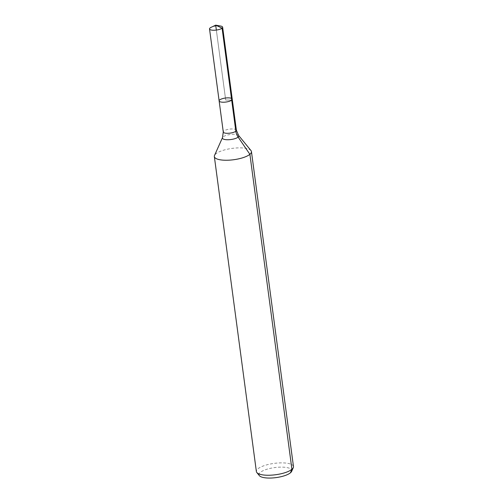 <?xml version="1.0" encoding="UTF-8"?>
<svg xmlns="http://www.w3.org/2000/svg" width="503" height="503" viewBox="0 0 503 503"><rect width="100%" height="100%" fill="white"/><g stroke="black" fill="none" stroke-linecap="round" stroke-linejoin="round"><path stroke-width="0.38" stroke-dasharray="2.52 1.89" d="M291.639 471.368A16.555 5.061 -7.6 0 0 279.92 467.142A16.555 5.061 -7.6 0 0 260.353 472.361A16.555 5.061 -7.6 0 0 259.397 475.675M293.475 466.583A18.712 5.722 -7.6 0 0 278.36 462.974A18.712 5.722 -7.6 0 0 257.92 468.796A18.712 5.722 -7.6 0 0 256.373 471.531M250.984 150.579A18.712 5.722 -7.6 0 0 234.618 148.108A18.712 5.722 -7.6 0 0 215.888 153.799A18.712 5.722 -7.6 0 0 214.523 155.44M232.241 99.16A6.614 2.018 -7.6 0 0 226.897 97.89A6.614 2.018 -7.6 0 0 219.679 99.946A6.614 2.018 -7.6 0 0 219.132 100.914M220.654 26.049A6.614 2.018 -7.6 0 0 211.147 27.313M215.693 25.15L225.684 100.04L231.694 100.128L225.684 100.04L216.347 30.067M238.623 135.47A8.287 2.534 -7.6 0 0 231.38 134.376A8.287 2.534 -7.6 0 0 223.093 136.891A8.287 2.534 -7.6 0 0 222.489 137.621M236.385 130.246A6.614 2.018 -7.6 0 0 231.047 128.975A6.614 2.018 -7.6 0 0 223.822 131.032A6.614 2.018 -7.6 0 0 223.275 132"/><path stroke-width="0.75" d="M219.679 99.946A6.614 2.018 -7.6 0 0 219.132 100.914A6.614 2.018 -7.6 0 0 225.954 102.04A6.614 2.018 -7.6 0 0 232.241 99.16A6.614 2.018 -7.6 0 0 226.897 97.89A6.614 2.018 -7.6 0 0 219.679 99.946M238.623 135.47A8.287 2.534 -7.6 0 1 230.952 139.52A8.287 2.534 -7.6 0 1 222.489 137.621L214.523 155.44A18.712 5.722 -7.6 0 0 214.341 156.534L256.373 471.531A18.712 5.722 -7.6 0 0 256.832 472.543L259.397 475.675A16.555 5.061 -7.6 0 0 276.065 477.605A16.555 5.061 -7.6 0 0 291.639 471.368L293.293 467.677A18.712 5.722 -7.6 0 0 293.475 466.583L251.443 151.585A18.712 5.722 -7.6 0 0 250.984 150.579L238.623 135.47L236.385 130.246L222.634 27.187A6.614 2.018 -7.6 0 0 220.654 26.049L215.693 25.15L211.147 27.313A6.614 2.018 -7.6 0 0 210.072 27.967A6.614 2.018 -7.6 0 0 209.525 28.935A6.614 2.018 -7.6 0 0 214.869 30.211A6.614 2.018 -7.6 0 0 222.087 28.155A6.614 2.018 -7.6 0 0 222.634 27.187M256.832 472.543A18.712 5.722 -7.6 0 0 275.682 474.731A18.712 5.722 -7.6 0 0 293.293 467.677M214.341 156.534A18.712 5.722 -7.6 0 0 233.65 159.734A18.712 5.722 -7.6 0 0 251.443 151.585M222.489 137.621L223.275 132L219.132 100.914A6.614 2.018 -7.6 0 0 225.954 102.04A6.614 2.018 -7.6 0 0 232.241 99.16M290.432 472.82L291.929 469.318L249.897 154.32L238.145 137.124A12.474 10.676 50.3 0 1 235.838 131.214L222.087 28.155L215.693 25.15M231.694 100.128L222.087 28.155L215.693 25.15L216.347 30.067M223.275 132A6.614 2.018 -7.6 0 0 230.097 133.125A6.614 2.018 -7.6 0 0 236.385 130.246M219.132 100.914L209.525 28.935"/></g></svg>
